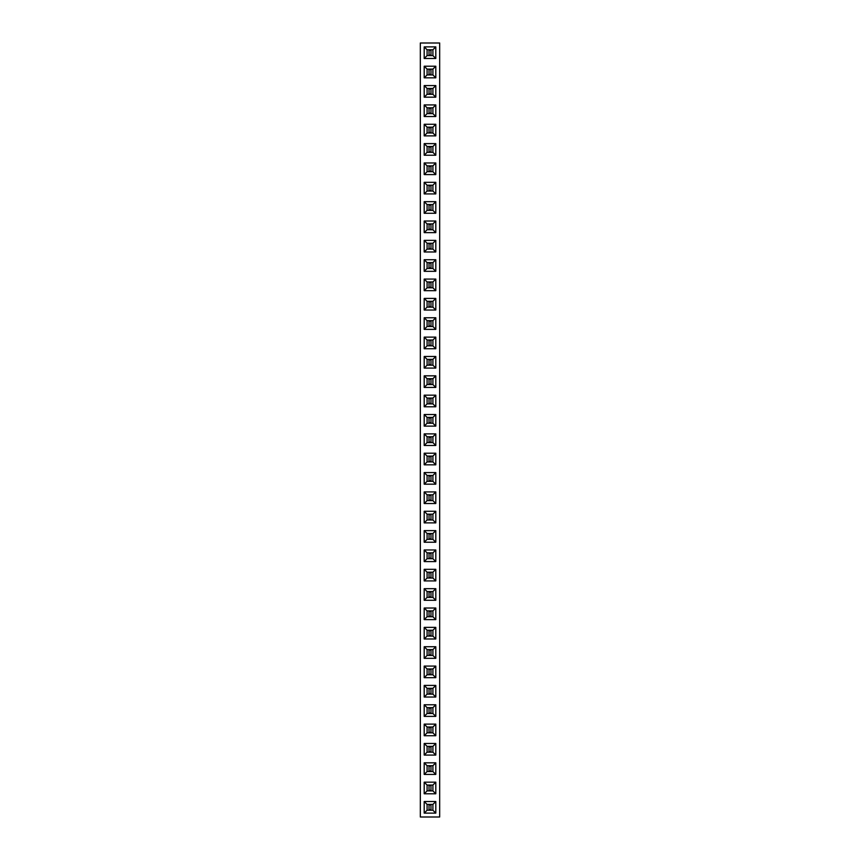 <?xml version="1.0" encoding="UTF-8"?>
<svg xmlns="http://www.w3.org/2000/svg" width="860" height="860" viewBox="0 0 860 860"><rect width="100%" height="100%" fill="white"/><g stroke="black" fill="none" stroke-linecap="round" stroke-linejoin="round"><path stroke-width="1.29" d="M439.675 817L439.675 43L420.325 43L420.325 817L439.675 817M435.805 704.77L424.195 704.77L424.195 716.38L435.805 716.38L435.805 704.77L432.913 707.662L427.087 707.662L427.087 713.488L432.913 713.488L432.913 707.662L427.097 707.672L427.097 713.477L432.902 713.477L432.902 707.672M424.195 685.42L424.195 697.03L435.805 697.03L435.805 685.42L424.195 685.42L427.087 688.312L427.087 694.138L432.913 694.138L432.913 688.312L427.087 688.312L427.097 694.128L432.902 694.128L432.902 688.322L427.097 688.322M435.805 677.68L435.805 666.07L424.195 666.07L424.195 677.68L435.805 677.68L432.913 674.788L432.913 668.962L427.087 668.962L427.087 674.788L432.913 674.788L432.902 668.972L427.097 668.972L427.097 674.778L432.902 674.778M435.805 619.63L435.805 608.02L424.195 608.02L424.195 619.63L435.805 619.63L432.913 616.738L432.913 610.912L427.087 610.912L427.087 616.738L432.913 616.738L432.902 610.922L427.097 610.922L427.097 616.728L432.902 616.728M435.805 638.98L435.805 627.37L424.195 627.37L424.195 638.98L435.805 638.98L432.913 636.088L432.913 630.262L427.087 630.262L427.087 636.088L432.913 636.088L432.902 630.272L427.097 630.272L427.097 636.077L432.902 636.077M435.805 658.33L435.805 646.72L424.195 646.72L424.195 658.33L435.805 658.33L432.913 655.438L432.913 649.612L427.087 649.612L427.087 655.438L432.913 655.438L432.902 649.622L427.097 649.622L427.097 655.428L432.902 655.428M424.195 600.28L435.805 600.28L435.805 588.67L424.195 588.67L424.195 600.28L427.087 597.388L432.913 597.388L432.913 591.562L427.087 591.562L427.087 597.388L432.902 597.378L432.902 591.572L427.097 591.572L427.097 597.378M435.805 453.22L424.195 453.22L424.195 464.83L435.805 464.83L435.805 453.22L432.913 456.112L427.087 456.112L427.087 461.938L432.913 461.938L432.913 456.112L427.097 456.123L427.097 461.927L432.902 461.927L432.902 456.123M424.195 472.57L424.195 484.18L435.805 484.18L435.805 472.57L424.195 472.57L427.087 475.462L427.087 481.288L432.913 481.288L432.913 475.462L427.087 475.462L427.097 481.277L432.902 481.277L432.902 475.472L427.097 475.472M435.805 491.92L424.195 491.92L424.195 503.53L435.805 503.53L435.805 491.92L432.913 494.812L427.087 494.812L427.087 500.638L432.913 500.638L432.913 494.812L427.097 494.822L427.097 500.627L432.902 500.627L432.902 494.822M435.805 511.27L424.195 511.27L424.195 522.88L435.805 522.88L435.805 511.27L432.913 514.162L427.087 514.162L427.087 519.988L432.913 519.988L432.913 514.162L427.097 514.173L427.097 519.977L432.902 519.977L432.902 514.173M435.805 580.93L435.805 569.32L424.195 569.32L424.195 580.93L435.805 580.93L432.913 578.038L432.913 572.212L427.087 572.212L427.087 578.038L432.913 578.038L432.902 572.222L427.097 572.222L427.097 578.028L432.902 578.028M435.805 561.58L435.805 549.97L424.195 549.97L424.195 561.58L435.805 561.58L432.913 558.688L432.913 552.862L427.087 552.862L427.087 558.688L432.913 558.688L432.902 552.872L427.097 552.872L427.097 558.678L432.902 558.678M424.195 530.62L424.195 542.23L435.805 542.23L435.805 530.62L424.195 530.62L427.087 533.512L427.087 539.338L432.913 539.338L432.913 533.512L427.087 533.512L427.097 539.327L432.902 539.327L432.902 533.523L427.097 533.523M435.805 433.87L424.195 433.87L424.195 445.48L435.805 445.48L435.805 433.87L432.913 436.762L427.087 436.762L427.087 442.588L432.913 442.588L432.913 436.762L427.097 436.772L427.097 442.577L432.902 442.577L432.902 436.772M435.805 395.17L424.195 395.17L424.195 406.78L435.805 406.78L435.805 395.17L432.913 398.062L427.087 398.062L427.087 403.888L432.913 403.888L432.913 398.062L427.097 398.072L427.097 403.877L432.902 403.877L432.902 398.072M424.195 426.13L435.805 426.13L435.805 414.52L424.195 414.52L424.195 426.13L427.087 423.238L432.913 423.238L432.913 417.412L427.087 417.412L427.087 423.238L432.902 423.227L432.902 417.423L427.097 417.423L427.097 423.227M424.195 77.83L435.805 77.83L435.805 66.22L424.195 66.22L424.195 77.83L427.087 74.938L432.913 74.938L432.913 69.112L427.087 69.112L427.087 74.938L432.902 74.927L432.902 69.122L427.097 69.122L427.097 74.927M435.805 97.18L435.805 85.57L424.195 85.57L424.195 97.18L435.805 97.18L432.913 94.288L432.913 88.462L427.087 88.462L427.087 94.288L432.913 94.288L432.902 88.472L427.097 88.472L427.097 94.278L432.902 94.278M424.195 116.53L435.805 116.53L435.805 104.92L424.195 104.92L424.195 116.53L427.087 113.638L432.913 113.638L432.913 107.812L427.087 107.812L427.087 113.638L432.902 113.627L432.902 107.822L427.097 107.822L427.097 113.627M424.195 135.88L435.805 135.88L435.805 124.27L424.195 124.27L424.195 135.88L427.087 132.988L432.913 132.988L432.913 127.162L427.087 127.162L427.087 132.988L432.902 132.977L432.902 127.172L427.097 127.172L427.097 132.977M424.195 155.23L435.805 155.23L435.805 143.62L424.195 143.62L424.195 155.23L427.087 152.338L432.913 152.338L432.913 146.512L427.087 146.512L427.087 152.338L432.902 152.327L432.902 146.523L427.097 146.523L427.097 152.327M424.195 240.37L424.195 251.98L435.805 251.98L435.805 240.37L424.195 240.37L427.087 243.262L427.087 249.088L432.913 249.088L432.913 243.262L427.087 243.262L427.097 249.077L432.902 249.077L432.902 243.273L427.097 243.273M435.805 221.02L424.195 221.02L424.195 232.63L435.805 232.63L435.805 221.02L432.913 223.912L427.087 223.912L427.087 229.738L432.913 229.738L432.913 223.912L427.097 223.923L427.097 229.727L432.902 229.727L432.902 223.923M424.195 201.67L424.195 213.28L435.805 213.28L435.805 201.67L424.195 201.67L427.087 204.562L427.087 210.388L432.913 210.388L432.913 204.562L427.087 204.562L427.097 210.377L432.902 210.377L432.902 204.572L427.097 204.572M435.805 174.58L435.805 162.97L424.195 162.97L424.195 174.58L435.805 174.58L432.913 171.688L432.913 165.862L427.087 165.862L427.087 171.688L432.913 171.688L432.902 165.873L427.097 165.873L427.097 171.677L432.902 171.677M424.195 182.32L424.195 193.93L435.805 193.93L435.805 182.32L424.195 182.32L427.087 185.212L427.087 191.038L432.913 191.038L432.913 185.212L427.087 185.212L427.097 191.027L432.902 191.027L432.902 185.222L427.097 185.222M435.805 348.73L435.805 337.12L424.195 337.12L424.195 348.73L435.805 348.73L432.913 345.838L432.913 340.012L427.087 340.012L427.087 345.838L432.913 345.838L432.902 340.022L427.097 340.022L427.097 345.827L432.902 345.827M435.805 329.38L435.805 317.77L424.195 317.77L424.195 329.38L435.805 329.38L432.913 326.488L432.913 320.662L427.087 320.662L427.087 326.488L432.913 326.488L432.902 320.673L427.097 320.673L427.097 326.477L432.902 326.477M435.805 298.42L424.195 298.42L424.195 310.03L435.805 310.03L435.805 298.42L432.913 301.312L427.087 301.312L427.087 307.138L432.913 307.138L432.913 301.312L427.097 301.322L427.097 307.127L432.902 307.127L432.902 301.322M424.195 259.72L424.195 271.33L435.805 271.33L435.805 259.72L424.195 259.72L427.087 262.612L427.087 268.438L432.913 268.438L432.913 262.612L427.087 262.612L427.097 268.427L432.902 268.427L432.902 262.623L427.097 262.623M435.805 290.68L435.805 279.07L424.195 279.07L424.195 290.68L435.805 290.68L432.913 287.788L432.913 281.962L427.087 281.962L427.087 287.788L432.913 287.788L432.902 281.973L427.097 281.973L427.097 287.777L432.902 287.777M435.805 387.43L435.805 375.82L424.195 375.82L424.195 387.43L435.805 387.43L432.913 384.538L432.913 378.712L427.087 378.712L427.087 384.538L432.913 384.538L432.902 378.722L427.097 378.722L427.097 384.527L432.902 384.527M435.805 356.47L424.195 356.47L424.195 368.08L435.805 368.08L435.805 356.47L432.913 359.362L427.087 359.362L427.087 365.188L432.913 365.188L432.913 359.362L427.097 359.373L427.097 365.177L432.902 365.177L432.902 359.373M424.195 774.43L435.805 774.43L435.805 762.82L424.195 762.82L424.195 774.43L427.087 771.538L432.913 771.538L432.913 765.712L427.087 765.712L427.087 771.538L432.902 771.528L432.902 765.722L427.097 765.722L427.097 771.528M435.805 755.08L435.805 743.47L424.195 743.47L424.195 755.08L435.805 755.08L432.913 752.188L432.913 746.362L427.087 746.362L427.087 752.188L432.913 752.188L432.902 746.372L427.097 746.372L427.097 752.178L432.902 752.178M424.195 735.73L435.805 735.73L435.805 724.12L424.195 724.12L424.195 735.73L427.087 732.838L432.913 732.838L432.913 727.012L427.087 727.012L427.087 732.838L432.902 732.827L432.902 727.022L427.097 727.022L427.097 732.827M435.805 801.52L424.195 801.52L424.195 813.13L435.805 813.13L435.805 801.52L432.913 804.412L427.087 804.412L427.087 810.238L432.913 810.238L432.913 804.412L427.097 804.422L427.097 810.227L432.902 810.227L432.902 804.422M435.805 782.17L424.195 782.17L424.195 793.78L435.805 793.78L435.805 782.17L432.913 785.062L427.087 785.062L427.087 790.888L432.913 790.888L432.913 785.062L427.097 785.072L427.097 790.878L432.902 790.878L432.902 785.072M424.195 46.87L424.195 58.48L435.805 58.48L435.805 46.87L424.195 46.87L427.087 49.762L427.087 55.588L432.913 55.588L432.913 49.762L427.087 49.762L427.097 55.578L432.902 55.578L432.902 49.772L427.097 49.772M424.195 704.77L427.087 707.662M435.805 716.38L432.913 713.488M424.195 716.38L427.087 713.488M424.195 697.03L427.087 694.138M435.805 685.42L432.913 688.312M435.805 697.03L432.913 694.138M435.805 666.07L432.913 668.962M424.195 677.68L427.087 674.788M424.195 666.07L427.087 668.962M435.805 608.02L432.913 610.912M424.195 619.63L427.087 616.738M424.195 608.02L427.087 610.912M435.805 627.37L432.913 630.262M424.195 638.98L427.087 636.088M424.195 627.37L427.087 630.262M435.805 646.72L432.913 649.612M424.195 658.33L427.087 655.438M424.195 646.72L427.087 649.612M435.805 600.28L432.913 597.388M424.195 588.67L427.087 591.562M435.805 588.67L432.913 591.562M424.195 453.22L427.087 456.112M435.805 464.83L432.913 461.938M424.195 464.83L427.087 461.938M424.195 484.18L427.087 481.288M435.805 472.57L432.913 475.462M435.805 484.18L432.913 481.288M424.195 491.92L427.087 494.812M435.805 503.53L432.913 500.638M424.195 503.53L427.087 500.638M424.195 511.27L427.087 514.162M435.805 522.88L432.913 519.988M424.195 522.88L427.087 519.988M435.805 569.32L432.913 572.212M424.195 580.93L427.087 578.038M424.195 569.32L427.087 572.212M435.805 549.97L432.913 552.862M424.195 561.58L427.087 558.688M424.195 549.97L427.087 552.862M424.195 542.23L427.087 539.338M435.805 530.62L432.913 533.512M435.805 542.23L432.913 539.338M424.195 433.87L427.087 436.762M435.805 445.48L432.913 442.588M424.195 445.48L427.087 442.588M424.195 395.17L427.087 398.062M435.805 406.78L432.913 403.888M424.195 406.78L427.087 403.888M435.805 426.13L432.913 423.238M424.195 414.52L427.087 417.412M435.805 414.52L432.913 417.412M435.805 77.83L432.913 74.938M424.195 66.22L427.087 69.112M435.805 66.22L432.913 69.112M435.805 85.57L432.913 88.462M424.195 97.18L427.087 94.288M424.195 85.57L427.087 88.462M435.805 116.53L432.913 113.638M424.195 104.92L427.087 107.812M435.805 104.92L432.913 107.812M435.805 135.88L432.913 132.988M424.195 124.27L427.087 127.162M435.805 124.27L432.913 127.162M435.805 155.23L432.913 152.338M424.195 143.62L427.087 146.512M435.805 143.62L432.913 146.512M424.195 251.98L427.087 249.088M435.805 240.37L432.913 243.262M435.805 251.98L432.913 249.088M424.195 221.02L427.087 223.912M435.805 232.63L432.913 229.738M424.195 232.63L427.087 229.738M424.195 213.28L427.087 210.388M435.805 201.67L432.913 204.562M435.805 213.28L432.913 210.388M435.805 162.97L432.913 165.862M424.195 174.58L427.087 171.688M424.195 162.97L427.087 165.862M424.195 193.93L427.087 191.038M435.805 182.32L432.913 185.212M435.805 193.93L432.913 191.038M435.805 337.12L432.913 340.012M424.195 348.73L427.087 345.838M424.195 337.12L427.087 340.012M435.805 317.77L432.913 320.662M424.195 329.38L427.087 326.488M424.195 317.77L427.087 320.662M424.195 298.42L427.087 301.312M435.805 310.03L432.913 307.138M424.195 310.03L427.087 307.138M424.195 271.33L427.087 268.438M435.805 259.72L432.913 262.612M435.805 271.33L432.913 268.438M435.805 279.07L432.913 281.962M424.195 290.68L427.087 287.788M424.195 279.07L427.087 281.962M435.805 375.82L432.913 378.712M424.195 387.43L427.087 384.538M424.195 375.82L427.087 378.712M424.195 356.47L427.087 359.362M435.805 368.08L432.913 365.188M424.195 368.08L427.087 365.188M435.805 774.43L432.913 771.538M424.195 762.82L427.087 765.712M435.805 762.82L432.913 765.712M435.805 743.47L432.913 746.362M424.195 755.08L427.087 752.188M424.195 743.47L427.087 746.362M435.805 735.73L432.913 732.838M424.195 724.12L427.087 727.012M435.805 724.12L432.913 727.012M424.195 801.52L427.087 804.412M435.805 813.13L432.913 810.238M424.195 813.13L427.087 810.238M424.195 782.17L427.087 785.062M435.805 793.78L432.913 790.888M424.195 793.78L427.087 790.888M424.195 58.48L427.087 55.588M435.805 46.87L432.913 49.762M435.805 58.48L432.913 55.588M429.033 713.477L429.033 707.672M430.967 713.477L430.967 707.672M429.033 712.994L430.967 712.994M429.033 708.156L430.967 708.156M429.033 694.128L429.033 688.322M430.967 694.128L430.967 688.322M429.033 693.644L430.967 693.644M429.033 688.806L430.967 688.806M429.033 674.778L429.033 668.972M430.967 674.778L430.967 668.972M429.033 674.294L430.967 674.294M429.033 669.456L430.967 669.456M429.033 616.728L429.033 610.922M430.967 616.728L430.967 610.922M429.033 616.244L430.967 616.244M429.033 611.406L430.967 611.406M429.033 636.077L429.033 630.272M430.967 636.077L430.967 630.272M429.033 635.594L430.967 635.594M429.033 630.756L430.967 630.756M429.033 655.428L429.033 649.622M430.967 655.428L430.967 649.622M429.033 654.944L430.967 654.944M429.033 650.106L430.967 650.106M429.033 597.378L429.033 591.572M430.967 597.378L430.967 591.572M429.033 596.894L430.967 596.894M429.033 592.056L430.967 592.056M429.033 461.927L429.033 456.123M430.967 461.927L430.967 456.123M429.033 461.444L430.967 461.444M429.033 456.606L430.967 456.606M429.033 481.277L429.033 475.472M430.967 481.277L430.967 475.472M429.033 480.794L430.967 480.794M429.033 475.956L430.967 475.956M429.033 500.627L429.033 494.822M430.967 500.627L430.967 494.822M429.033 500.144L430.967 500.144M429.033 495.306L430.967 495.306M429.033 519.977L429.033 514.173M430.967 519.977L430.967 514.173M429.033 519.494L430.967 519.494M429.033 514.656L430.967 514.656M429.033 578.028L429.033 572.222M430.967 578.028L430.967 572.222M429.033 577.544L430.967 577.544M429.033 572.706L430.967 572.706M429.033 558.678L429.033 552.872M430.967 558.678L430.967 552.872M429.033 558.194L430.967 558.194M429.033 553.356L430.967 553.356M429.033 539.327L429.033 533.523M430.967 539.327L430.967 533.523M429.033 538.844L430.967 538.844M429.033 534.006L430.967 534.006M429.033 442.577L429.033 436.772M430.967 442.577L430.967 436.772M429.033 442.094L430.967 442.094M429.033 437.256L430.967 437.256M429.033 403.877L429.033 398.072M430.967 403.877L430.967 398.072M429.033 403.394L430.967 403.394M429.033 398.556L430.967 398.556M429.033 423.227L429.033 417.423M430.967 423.227L430.967 417.423M429.033 422.744L430.967 422.744M429.033 417.906L430.967 417.906M429.033 74.927L429.033 69.122M430.967 74.927L430.967 69.122M429.033 74.444L430.967 74.444M429.033 69.606L430.967 69.606M429.033 94.278L429.033 88.472M430.967 94.278L430.967 88.472M429.033 93.794L430.967 93.794M429.033 88.956L430.967 88.956M429.033 113.627L429.033 107.822M430.967 113.627L430.967 107.822M429.033 113.144L430.967 113.144M429.033 108.306L430.967 108.306M429.033 132.977L429.033 127.172M430.967 132.977L430.967 127.172M429.033 132.494L430.967 132.494M429.033 127.656L430.967 127.656M429.033 152.327L429.033 146.523M430.967 152.327L430.967 146.523M429.033 151.844L430.967 151.844M429.033 147.006L430.967 147.006M429.033 249.077L429.033 243.273M430.967 249.077L430.967 243.273M429.033 248.594L430.967 248.594M429.033 243.756L430.967 243.756M429.033 229.727L429.033 223.923M430.967 229.727L430.967 223.923M429.033 229.244L430.967 229.244M429.033 224.406L430.967 224.406M429.033 210.377L429.033 204.572M430.967 210.377L430.967 204.572M429.033 209.894L430.967 209.894M429.033 205.056L430.967 205.056M429.033 171.677L429.033 165.873M430.967 171.677L430.967 165.873M429.033 171.194L430.967 171.194M429.033 166.356L430.967 166.356M429.033 191.027L429.033 185.222M430.967 191.027L430.967 185.222M429.033 190.544L430.967 190.544M429.033 185.706L430.967 185.706M429.033 345.827L429.033 340.022M430.967 345.827L430.967 340.022M429.033 345.344L430.967 345.344M429.033 340.506L430.967 340.506M429.033 326.477L429.033 320.673M430.967 326.477L430.967 320.673M429.033 325.994L430.967 325.994M429.033 321.156L430.967 321.156M429.033 307.127L429.033 301.322M430.967 307.127L430.967 301.322M429.033 306.644L430.967 306.644M429.033 301.806L430.967 301.806M429.033 268.427L429.033 262.623M430.967 268.427L430.967 262.623M429.033 267.944L430.967 267.944M429.033 263.106L430.967 263.106M429.033 287.777L429.033 281.973M430.967 287.777L430.967 281.973M429.033 287.294L430.967 287.294M429.033 282.456L430.967 282.456M429.033 384.527L429.033 378.722M430.967 384.527L430.967 378.722M429.033 384.044L430.967 384.044M429.033 379.206L430.967 379.206M429.033 365.177L429.033 359.373M430.967 365.177L430.967 359.373M429.033 364.694L430.967 364.694M429.033 359.856L430.967 359.856M429.033 771.528L429.033 765.722M430.967 771.528L430.967 765.722M429.033 771.044L430.967 771.044M429.033 766.206L430.967 766.206M429.033 752.178L429.033 746.372M430.967 752.178L430.967 746.372M429.033 751.694L430.967 751.694M429.033 746.856L430.967 746.856M429.033 732.827L429.033 727.022M430.967 732.827L430.967 727.022M429.033 732.344L430.967 732.344M429.033 727.506L430.967 727.506M429.033 810.227L429.033 804.422M430.967 810.227L430.967 804.422M429.033 809.744L430.967 809.744M429.033 804.906L430.967 804.906M429.033 790.878L429.033 785.072M430.967 790.878L430.967 785.072M429.033 790.394L430.967 790.394M429.033 785.556L430.967 785.556M429.033 55.578L429.033 49.772M430.967 55.578L430.967 49.772M429.033 55.094L430.967 55.094M429.033 50.256L430.967 50.256"/></g></svg>
